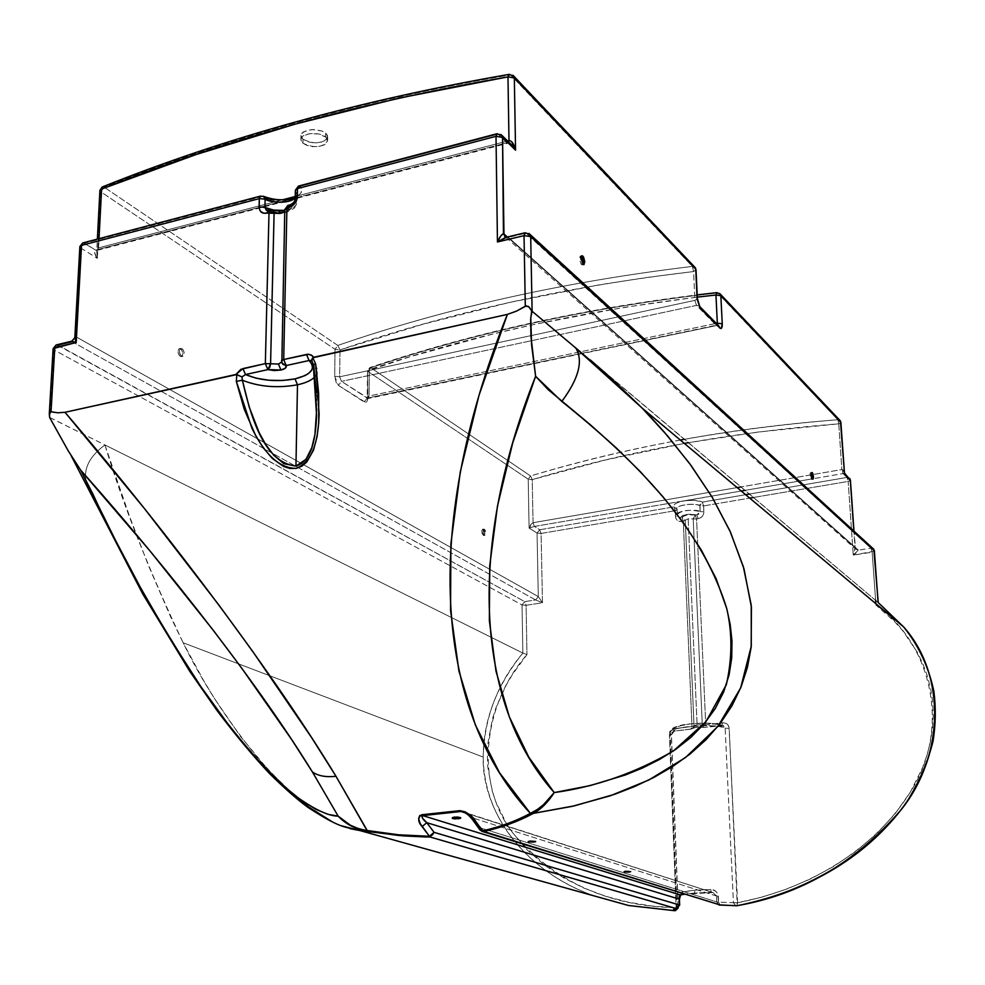 <?xml version="1.0" encoding="UTF-8"?>
<svg xmlns="http://www.w3.org/2000/svg" width="985" height="985" viewBox="0 0 985 985"><rect width="100%" height="100%" fill="white"/><g stroke="black" fill="none" stroke-linecap="round" stroke-linejoin="round"><path stroke-width="0.74" stroke-dasharray="4.92 3.69" d="M327.512 135.635L325.678 133.123L325.616 137.038L327.611 140.867C322.575 147.651 314.363 148.44 302.961 143.231L303.035 139.341L311.358 142.579L316.542 142.837L321.393 142.099L325.173 140.473L327.328 138.208L326.835 134.342L322.095 131.067L314.695 129.515L307.172 130.242L302.087 133L300.991 136.189L303.035 139.341L308.896 142.074L316.542 142.837L322.452 141.766L326.958 138.823L327.512 135.635M181.942 348.567C184.503 351.423 184.848 354.009 183.013 356.299L181.659 356.619C183.505 354.317 183.148 351.731 180.587 348.875L178.827 348.961L178.002 351.214L178.617 354.317L180.784 356.656L182.631 355.437L182.742 352.544L181.511 349.712L179.221 348.702C177.386 351.017 177.743 353.603 180.304 356.447L181.659 356.139C179.098 353.283 178.741 350.709 180.575 348.394L182.865 349.404L184.096 352.236L183.986 355.129L182.139 356.348L180.329 354.698L179.381 351.67L179.849 349.035L181.942 348.567M484.349 529.154L484.952 535.323L483.278 535.409L483.216 529.351L484.349 529.154L482.404 529.376L481.8 530.927L482.231 533.907L483.573 535.52L484.62 534.35L484.595 532.035L482.675 529.24L483.278 535.409L484.411 535.212L483.807 529.043L485.174 530.152L485.827 533.636L484.706 535.335L483.364 533.71L483.007 530.213L484.349 529.154M811.332 479.264L812.194 478.365L811.332 479.264L812.637 479.03L811.332 479.264L810.495 477.59L810.101 473.379L811.566 472.689L810.532 472.64L811.332 479.264M811.369 473.465L810.926 472.8L811.369 473.465M581.409 264.645L583.058 264.263L581.409 264.645L580.165 256.137L579.463 259.597L581.409 264.645M580.153 256.137L581.261 256.519L580.165 256.137L581.803 255.755M460.721 817.279L456.843 816.577L452.14 817.39L454.393 816.688L454.405 817.538L454.393 816.688L460.721 817.279L460.734 818.129M625.918 870.888L623.739 871.454L628.799 871.799L628.812 872.525L623.764 872.181L625.943 871.614L625.918 870.888L625.943 871.614L623.825 872.057L624.416 872.451L630.991 871.959L625.943 871.614L630.991 871.947L628.812 872.525L628.799 871.799L630.966 871.232L625.918 870.888L623.997 871.232L624.391 871.725L630.72 871.454L625.918 870.888M530.189 840.636L527.96 841.276L533.698 841.744L533.71 842.544L527.972 842.076L530.201 841.436L530.189 840.636L530.201 841.436L527.997 841.978L528.785 842.446L535.729 842.126L530.94 841.375L535.951 841.904L533.71 842.544L533.698 841.744L535.938 841.104L530.189 840.636L527.985 841.178L528.773 841.646L535.717 841.338L530.189 840.636M314.806 376.923L317.293 372.071C317.847 368.796 316.05 365.164 311.876 361.163L317.281 372.182M680.955 894.848L682.74 891.782L695.201 890.132L694.253 893.124L684.427 894.195L694.253 893.124L695.201 890.132L712.093 889.541L715.799 891.339L717.56 893.506L718.582 902.125L733.431 902.691L725.145 728.198C712.955 722.682 667.14 726.905 670.145 733.185L671.302 734.638L678.074 907.173L676.904 906.446L679.379 905.313L679.33 896.682L681.916 892.09L695.201 890.132L710.727 889.418L711.33 892.348L694.117 893.1L711.33 892.348L710.727 889.418C714.962 889.726 717.486 891.991 718.324 896.202L718.582 902.125L733.431 902.691L725.145 728.198L723.581 725.686L719.333 724.603M316.702 408.96L317.293 372.071L313.316 364.499L316.702 409.169L316.222 392.596M675.02 910.706L676.153 907.751L669.455 735.524L671.438 734.798L678.209 907.271L676.153 907.751C607.967 906.286 553.385 881.193 512.409 832.46C473.859 782.004 483.438 703.807 526.963 654.619L522.85 653.08L522.038 604.962L526.101 605.27L526.963 654.619L512.532 674.356L506.327 684.87L496.169 707.267L492.438 718.927L487.957 742.998L487.341 755.101L487.821 767.093L492.106 790.635L495.8 801.802L506.044 822.807L512.409 832.46L527.16 849.883L544.373 865.027L563.445 877.758L583.945 888.113L605.8 896.288L628.578 902.248L652.033 906.052L676.153 907.751L669.517 734.281L671.031 730.87L674.011 728.801L691.987 726.499L683.282 521.213L679.441 521.422L676.67 519.723L675.673 517.741L675.267 510.71L541.085 533.439L542.464 602.771L526.101 605.27L526.963 654.619L522.85 653.08C497.437 683.331 484.214 717.991 483.204 757.071C483.29 720.417 496.502 685.757 522.85 653.08L50.149 417.665L54.113 349.995L522.038 604.962L522.85 653.08L104.927 444.949L129.552 516.374L148.452 565.501L170.479 616.524L183.136 642.749L483.204 757.071C484.238 825.836 536.468 875.862 594.878 896.116C523.183 871.479 481.751 810.138 483.204 757.071L183.136 642.749L203.538 680.45L214.976 699.338L240.648 736.632L268.696 770.368L296.325 797.111M331.379 821.268L337.806 824.31C318.561 817.427 292.533 796.089 259.72 760.297C227.646 721.266 202.122 682.076 183.136 642.749C148.76 569.773 122.682 503.84 104.927 444.949C87.062 458.247 81.521 472.714 88.342 488.375C81.521 472.714 87.062 458.247 104.927 444.949L49.644 417.517L54.113 349.995L57.893 345.07L524.71 601.626L535.606 599.951L538.29 596.602L75.907 336.735L72.114 341.672L535.606 599.951L542.464 602.771L538.29 596.602L75.907 336.735L74.848 337.116M341.106 825.676L349.971 828.644M719.21 724.578L705.642 723.138L691.655 723.679L678.37 726.142L674.208 728.087L673.211 729.614L674.085 731.067L691.187 729.097L691.987 726.499L694.019 725.81L691.987 726.499L683.282 521.213L685.24 520.252L694.019 725.81L697.084 724.751L702.28 724.812L693.206 518.923L688.17 518.799L697.084 724.751L688.17 518.799L685.24 520.252L694.019 725.81L697.084 724.751L702.28 724.812L693.206 518.923L696.567 519.009L705.74 724.837L723.987 722.756L727.189 724.11L729.023 727.152L737.593 902.765L762.316 897.027L786.695 889.098L810.655 878.891L833.864 866.32L855.817 851.446L876.318 834.073L894.786 814.176L910.374 792.075L922.6 767.623L927.107 754.805L930.419 741.693L932.487 728.284L933.214 714.888L932.598 701.665L930.64 688.638L927.341 675.882L922.846 663.718L917.232 652.168L902.986 631.04L894.651 621.646L875.961 605.049L875.862 603.682L875.961 605.049C931.49 643.414 951.584 728.26 910.374 792.075C871.183 854.217 802.91 890.169 737.593 902.765L733.431 902.691L737.593 902.765L737.039 905.732M281.858 362.886L281.513 361.089M284.751 211.258L281.932 363.059M874.508 551.144L853.244 555.084L855.14 548.374L853.835 530.989L855.115 547.857L853.244 555.084C856.864 552.573 858.563 550.923 858.341 550.147L855.583 549.125L854.98 547.525L507.373 237.016L854.98 547.525L855.583 549.125L858.341 550.147L508.432 237.385L526.15 233.15L870.974 548.202L872.156 552.191L875.628 600.357L872.156 552.191L853.244 555.084L848.159 481.431L753.39 497.487L848.159 481.431L846.977 477.442L843.049 473.576L844.711 473.514L843.049 473.576L841.855 469.562L843.049 473.576L813.401 478.661L843.049 473.576L846.977 477.442L849.132 477.885L846.977 477.442L848.159 481.431L850.338 480.545M684.353 443.422L604.716 460.155L532.232 479.621L530.57 475.964C625.573 447.264 728.013 428.524 837.89 419.733L838.752 423.821C729.183 432.477 627.014 451.081 532.232 479.621L533.045 522.715L534.424 526.433L533.045 522.715L529.093 528.095L534.424 526.433L684.723 500.712L692.689 500.281L700.704 501.451L702.342 502.067L699.855 505.687C696.814 502.498 673.912 505.379 676.954 509.011L673.974 506.893C672.275 504.911 675.427 502.916 683.455 500.909C692.849 499.924 699.153 500.318 702.342 502.067L703.622 505.908L749.708 498.102L703.622 505.908L703.819 513.025L703.007 515.34L700.384 517.938L696.567 519.009L705.74 724.837L702.28 724.812L703.967 727.41L721.783 725.329L704.706 727.386C697.774 726.745 693.181 727.299 690.928 729.048L696.026 727.299L704.706 727.386L703.044 726.868L702.28 724.812L705.74 724.837L704.952 727.447L705.74 724.837L722.793 722.781L721.783 725.329C717.166 723.212 706.393 722.744 689.426 723.926C675.341 726.511 670.231 728.9 674.085 731.067L675.168 728.531L691.987 726.499L690.928 729.048L693.834 727.004L693.169 728.063L691.556 728.962L674.085 731.067L671.438 734.81L669.455 735.524C669.677 731.67 671.573 729.343 675.168 728.531L674.368 731.129L672.09 732.274L671.302 734.638L670.145 733.185C663.41 726.856 722.214 722.953 725.145 728.198L723.286 725.551L721.783 725.329L722.793 722.781C726.499 722.707 728.641 724.578 729.208 728.383L725.145 728.198L729.208 728.383L737.26 905.634M481.911 831.352L479.572 827.646L716.784 901.928L716.514 896.005L472.48 817.858L479.572 827.646L716.784 901.928L716.514 896.005L718.324 896.202L716.514 896.005L712.746 892.521L465.129 812.834L712.832 892.545L684.538 894.232M650.839 417.209L636.581 402.446L606.317 373.857M590.335 359.968L878.103 602.451L574.698 347.065M284.911 210.827L281.575 361.335M694.019 725.81L693.834 727.016L694.019 725.81M678.148 908.071L676.904 906.446L670.145 733.185C669.024 729.528 673.506 726.708 683.59 724.714C700.791 722.35 714.014 722.621 723.286 725.551L704.004 727.41C698.968 726.979 695.25 727.226 692.849 728.174L693.846 726.955L691.187 729.097L674.343 731.129L671.438 734.798L678.209 907.271L676.153 907.751L674.824 910.719M678.074 907.173L677.976 908.182L678.074 907.173M675.907 908.773L676.904 906.446L679.379 905.313L677.335 908.453M850.437 480.311L848.159 481.431L853.244 555.084L858.341 550.147L508.432 237.385L506.191 237.299L526.15 233.15L528.933 233.457L525.325 232.731L870.974 548.202L873.067 548.608L870.974 548.202L858.341 550.147L870.974 548.202L872.156 552.191L874.409 551.341M678 908.121L679.662 905.153L679.158 899.453C679.133 895.193 680.327 892.644 682.74 891.782L680.684 894.909M735.623 905.658L733.431 902.691L735.918 905.732M720.109 905.08L718.582 902.125L716.784 901.928L718.582 902.125L719.9 905.055M718.791 904.858L716.784 901.928L719.173 904.981M713.005 892.595L463.209 811.911L472.48 817.858L716.514 896.005L715.172 893.74L713.005 892.595M479.917 829.826L479.572 827.646L480.668 830.503M463.196 811.911L472.48 817.858L472.825 820.049L472.48 817.858L479.572 827.646L479.978 829.924M312.134 361.446L313.673 364.573M53.116 348.949L54.113 349.995L53.116 348.949M295.241 196.446L296.891 194.784L295.217 197.923L296.891 194.784L295.672 191.139L300.105 186.362C304.254 190.758 301.213 195.018 290.981 199.13L506.893 142.776L510.956 144.278L506.893 142.776L95.594 250.116L94.646 252.923L97.343 258.39L100.827 191.841L335.035 349.33L337.806 345.427C446.168 308.083 564.356 281.747 692.369 266.418L694.573 266.947L692.369 266.418L510.501 74.823C362.061 100.569 226.599 138.011 104.114 187.162C226.599 138.011 362.061 100.569 510.501 74.823L692.369 266.418C564.356 281.747 446.168 308.083 337.806 345.427L104.114 187.162L337.806 345.427L335.035 349.33L100.827 191.841L104.114 187.162L102.822 186.756L104.114 187.162L100.827 191.841L99.916 190.659L100.827 191.841L97.343 258.39L96.715 251.458L98.525 247.9L99.017 238.666L98.525 247.9L97.38 250.313L95.594 250.116C93.784 251.126 94.363 253.884 97.343 258.39L96.715 251.458L98.525 247.9L282.535 199.82L98.525 247.9L96.715 251.458L97.367 239.096M510.501 74.823L512.914 75.242L510.501 74.823M841.005 422.602L838.752 423.821L837.89 419.733L839.799 420.25L837.89 419.733C784.922 423.821 733.714 430.346 684.267 439.322M267.181 210.655L276.822 212.945L286.857 212.181L294.429 208.118L296.731 203.07C295.845 206.961 291.449 209.399 283.545 210.384C291.905 209.103 296.3 206.665 296.731 203.07L295.512 199.45L295.365 190.4L295.512 199.45L296.731 203.07L296.891 194.784L295.672 191.139L297.002 188.024L299.255 186.571L498.151 134.182L497.253 133.677L500.983 134.477L498.151 134.182L506.893 142.776L498.151 134.182L300.105 186.362L299.058 185.919L301.508 189.169L301.004 192.875L297.913 196.163L290.981 199.13C278.016 201.075 268.339 200.164 261.973 196.409L84.538 243.16L80.795 248.06L97.343 258.39L80.795 248.06L84.538 243.16L95.594 250.116L97.38 250.313L508.26 143.157L508.826 142.185L508.26 143.157L510.895 144.216M844.416 472.418L841.855 469.562L838.752 423.821L757.908 432.046L688.306 442.721M533.045 522.715L737.125 487.587L533.045 522.715L530.755 524.488L529.093 528.095L534.424 526.433L539.706 529.758L537.059 533.07L529.093 528.095L528.206 479.215L530.57 475.964L532.232 479.621L528.206 479.215L532.232 479.621L533.045 522.715M844.391 472.234L843.492 470.128L841.855 469.562L740.855 486.947L841.855 469.562L838.752 423.821L840.907 422.861M680.315 440.036C628.541 449.603 578.626 461.583 530.57 475.964L370.754 367.737C476.937 331.945 592.527 307 717.511 292.914L837.89 419.733L717.511 292.914L719.653 293.431L717.511 292.914C592.527 307 476.937 331.945 370.754 367.737L530.57 475.964L528.206 479.215L368.045 371.517L370.754 367.737L368.045 371.517L528.206 479.215L529.093 528.095L537.059 533.07L539.706 529.758L673.974 506.893L676.929 508.555L677.692 516.546L680.438 517.654C682.864 514.453 688.33 513.542 696.851 514.909L699.19 513.887L700.126 511.597C697.528 508.74 675.87 510.772 677.2 514.49L677.397 515.414L677.2 514.49C681.928 510.193 689.562 509.22 700.126 511.597L700.003 504.505L701.837 502.252L745.633 494.692L702.342 502.067L703.622 505.908L699.855 505.687C693.674 502.51 675.698 505.145 676.954 509.011L677.2 509.664L675.267 510.71L673.9 505.182L675.611 503.483L679.958 501.685L741.225 491.022L534.424 526.433L539.706 529.758L541.085 533.439L537.059 533.07L538.29 596.602L535.606 599.951L72.114 341.672L75.907 336.735L74.86 337.079M507.62 140.99L295.143 196.52L507.62 140.99M266.652 198.317L261.973 196.409L263.586 196.274M744.943 490.382L813.401 478.661L744.943 490.382M749.326 494.064L846.977 477.442L749.326 494.064M508.432 237.385L506.918 237.126L508.432 237.385M72.114 341.672L56.773 344.787L524.71 601.626L535.606 599.951L542.464 602.771L538.29 596.602L537.059 533.07L541.085 533.439L539.706 529.758L673.974 506.893L675.267 510.71L677.151 509.528L677.618 516.399L680.438 517.654L686.89 514.97L696.851 514.909L689.106 514.207L682.79 515.463L680.487 517.199L681.989 517.396L683.282 521.213L681.731 521.471L680.438 517.654L681.731 521.471C678.123 521.779 676.055 520.142 675.513 516.583L677.446 515.549L675.513 516.583L675.267 510.71L541.085 533.439L542.464 602.771L526.101 605.27L524.71 601.626L522.038 604.962L54.113 349.995L57.893 345.07M263.217 196.2L84.538 243.16L83.368 242.79L95.594 250.116L290.981 199.13L281.833 200.361L274.002 199.943M270.21 199.278L268.4 198.835M80.795 248.06L79.834 246.915L80.795 248.06L75.907 336.735M261.973 196.409L260.89 195.99L261.973 196.409M272.623 209.977L271.651 210.31C282.547 212.514 288.506 210.962 289.541 205.668L288.494 205.249L289.541 205.668L286.266 206.998L284.85 210.002L286.266 206.998L291.646 205.126L290.587 204.695L291.979 206.124L291.646 208.094L288.814 210.63L285.625 211.812L277.511 212.501L269.57 210.852L271.651 210.31L279.691 211.479L286.894 209.94L289.258 207.983L289.541 205.668L291.646 205.126L295.512 199.45L295.204 198.736L294.232 202.935L291.646 205.126C290.834 212.009 283.471 213.917 269.57 210.852L266.406 210.285M581.926 353.283L367.257 398.088L716.132 325.272L696.493 305.387L341.5 381.367L696.493 305.387L694.893 300.363L339.653 376.812L341.5 381.367L368.119 398.248L369.079 395.995L369.276 369.671L367.553 370.803L367.848 397.792C367.602 401.597 366.383 403 364.191 401.991L338.372 385.357L334.678 376.245L335.035 349.33L334.678 376.245L336.291 382.882L338.372 385.357L365.583 402.385L367.208 401.018L367.848 397.792L367.553 370.803L409.575 356.865L492.685 334.075L535.532 324.151L623.887 307.406L697.294 297.113M266.492 210.347L269.57 210.852L268.511 210.433L272.734 209.99M700.126 511.597L699.855 505.687L703.622 505.908L703.893 511.818L700.126 511.597L703.893 511.818C703.647 515.537 701.726 517.839 698.131 518.738L696.851 514.909L700.126 511.597M698.131 518.738L696.567 519.009L695.287 515.167L696.851 514.909L698.131 518.738M695.287 515.167L693.206 518.923L688.17 518.799L685.24 520.252L681.989 517.396C684.132 514.946 688.564 514.195 695.287 515.167L696.567 519.009L693.206 518.923L693.76 516.596L695.287 515.167M683.282 521.213L681.989 517.396L684.944 519.132L685.24 520.252L683.282 521.213M522.038 604.962L524.71 601.626L526.101 605.27L522.038 604.962M696.026 269.902L693.575 271.54L692.369 266.418L693.575 271.54L694.893 300.363L697.368 298.775L694.893 300.363L693.575 271.54L646.074 277.585L599.569 284.776L509.417 302.444L422.947 324.237L339.985 349.909L339.653 376.812L694.893 300.363L696.493 305.387L699.313 306.052L696.493 305.387L716.132 325.272L718.644 325.727L716.132 325.272L717.302 324.361L716.772 325.518L582.024 353.27M696.013 269.693L693.575 271.54C565.944 286.66 448.077 312.787 339.985 349.909L337.806 345.427L339.985 349.909L335.035 349.33L339.985 349.909L339.653 376.812L334.678 376.245L339.653 376.812L341.5 381.367L338.372 385.357L341.5 381.367L367.257 398.088L364.191 401.991L367.257 398.088L368.144 398.248L369.079 395.995L367.356 397.078L367.848 397.792L367.356 397.09L369.079 395.995L716.329 323.375L369.079 395.995L369.276 369.671L369.843 367.577L370.754 367.737L369.831 367.59L369.276 369.671C475.435 333.915 590.988 309.031 715.947 295.007M303.035 139.341L302.961 143.231L300.893 139.267C300.868 133 319.509 131.3 325.616 137.038L325.678 133.123L322.095 131.067L312.073 129.503L303.38 131.904L300.967 135.351L303.035 139.341M325.616 137.038L327.451 139.538L326.909 142.739L324.299 144.881L318.992 146.506L312.577 146.642L306.557 145.251L302.961 143.231L300.918 140.092L301.545 137.543L303.318 135.856L309.475 133.701L318.537 133.96L325.616 137.038M327.673 136.952L327.611 140.867M183.013 356.299L181.659 356.619M484.952 535.323L483.82 535.52M811.714 479.412L812.982 479.19M582.431 264.94L583.773 264.633M452.14 817.39L452.14 818.239M623.739 871.454L623.764 872.181M527.96 841.276L527.972 842.076M281.661 361.938L284.788 209.977M535.938 841.104L535.951 841.904M630.966 871.232L630.991 871.947M676.954 509.011L677.606 516.362L676.954 509.011M505.97 237.348L855.583 549.125L853.958 531.112M810.532 472.64L811.837 472.418M483.807 529.043L482.675 529.24M180.575 348.394L179.221 348.702M718.693 325.776L716.772 325.518L582.357 353.553M582.27 353.578L367.146 398.703L367.553 370.803L369.843 367.577C470.559 333.656 579.673 309.438 697.183 294.897M300.967 135.351L300.893 139.267"/><path stroke-width="1.48" d="M812.194 478.365L811.369 473.465L812.194 478.365M812.231 472.566L813.044 479.178L813.524 476.826L812.662 473.206L811.517 472.788L811.406 475.423L812.637 479.03L812.231 472.566L811.566 472.689L812.231 472.566M582.972 264.189L581.261 256.519L582.812 259.732L582.972 264.189M582.824 256.063L584.068 264.559L583.058 264.263L583.773 264.633L584.819 261.936L583.563 257.048L581.532 256.001L582.824 256.063L581.31 256.408L581.113 259.227L583.058 264.263L581.803 255.755L582.824 256.063M452.891 817.796L458.456 817.969L458.468 818.818L452.644 817.87L452.324 818.449L455.193 818.917L460.709 818.055L454.405 817.538L460.734 818.129L458.468 818.818L458.456 817.969L459.983 817.71L452.891 817.796M64.985 412.296L57.783 412.789L50.346 411.755L49.287 413.749L49.644 417.517L68.297 450.945L80.659 470.116C174.444 575.412 262.342 690.399 312.393 771.945C318.13 775.946 325.986 777.387 335.983 776.291C277.598 679.761 171.772 537.034 64.985 412.296L235.957 374.46L240.894 369.326L265.347 363.6L269.003 212.563L263.894 213.289L260.348 211.209L259.203 208.5L259.301 198.613L81.533 245.388L76.19 342.485L54.791 347.582L51.035 411.73L57.783 412.789L64.985 412.296L144.561 508.703L218.855 605.012L252.689 651.405L311.568 737.568L335.983 776.291L367.442 831.266L398.937 835.514L430.076 837.004L676.252 908.589L673.494 909.574L674.737 910.706L628.541 905.498L360.042 830.601L403.407 835.908L425.655 836.979L430.076 837.004L429.423 836.29L398.519 834.788L367.22 830.515C389.407 834.393 410.142 836.314 429.423 836.29L420.053 823.337L418.637 818.424L419.782 815.518L459.97 810.63L465.215 811.886L469.476 814.644L483.721 831.512C501.673 827.499 517.814 821.662 532.146 814.004L530.386 813.388C516.3 821.01 500.368 826.821 482.576 830.835C499.42 827.166 515.352 821.355 530.386 813.388L499.432 772.597L475.386 725.046L458.899 670.871L450.551 610.331L450.884 543.831L460.29 471.864L479.067 395.12L507.373 314.4L516.534 311.112L525.313 306.2L524.032 235.637L497.45 241.978L496.009 136.336L297.519 188.554L297.162 198.588L295.869 201.962L292.126 205.963L286.918 207.909L283.705 359.513L308.662 354.268L312.294 355.733L313.575 357.284L507.373 314.4L312.787 357.752L315.68 363.97L318.623 393.261L318.758 422.43L317.071 436.687L313.476 450.219L306.889 461.83L302.063 466.028L296.226 468.355L289.836 468.429L283.532 466.434L272.303 458.431L263.118 447.621L255.595 435.456L244.181 409.083L236.326 381.392L236.819 374.559L64.985 412.296M315.003 376.726C311.642 380.272 305.793 382.956 297.482 384.79L295.032 378.88L304.968 375.617L308.564 373.475L311.888 369.806L312.627 367.171L312.11 364.475L309.031 360.522L310.767 360.498L311.839 361.113L309.031 360.522L286.204 365.558L285.342 368.168L280.922 370.04L278.423 364.031L270.579 363.773L267.871 369.609L280.922 370.04L274.396 370.582L267.871 369.609L245.487 374.546L256.137 378.191L269.016 380.259L282.535 380.493L295.032 378.88C311.629 374.583 316.296 368.452 309.031 360.522L306.544 354.44L283.705 359.513L286.918 207.909L284.85 210.002M316.702 408.96L314.941 434.447L311.826 447.683L305.953 459.355L295.943 466.077L297.482 384.79C305.621 383.005 311.408 380.382 314.806 376.923M313.673 364.573L316.222 392.596M296.325 797.111L309.031 807.22L331.379 821.268M349.971 828.644L360.042 830.601L341.106 825.676M281.513 361.089L282.892 364.388L286.204 365.558C286.795 367.54 285.034 369.03 280.922 370.04L278.423 364.031L281.624 362.123L278.423 364.031L270.579 363.773L274.101 212.772C279.112 214.016 282.658 213.511 284.751 211.258M875.862 603.682L875.628 600.357L875.862 603.682M753.39 497.487L749.708 498.102L753.39 497.487M565.833 339.64L532.122 311.272L530.792 317.416L531.568 344.59L535.606 376.282L561.795 401.449C578.454 379.053 583.268 361.483 576.225 348.715C583.268 361.483 578.454 379.053 561.795 401.449C636.79 461.522 701.505 526.975 726.758 608.619C732.421 633.035 732.286 658.399 726.339 684.698L706.011 721.574L673.518 750.865C635.62 772.905 595.851 786.818 554.223 792.58L528.846 757.231L509.282 716.711L495.984 671.142L489.36 620.685L489.742 565.612L497.45 506.228L512.692 442.954L535.606 376.282L548.079 389.58L589.732 424.227L615.957 447.633L640.41 471.766L662.967 496.785L683.455 522.9L701.382 550.159L716.07 578.564L726.758 608.619L730.193 624.515L731.978 640.989L731.732 657.795L729.06 674.959L723.667 691.95L715.319 708.449L704.275 723.667L690.854 737.408L675.784 749.302L659.593 759.41L642.774 767.869L625.413 774.961L590.015 785.636L554.223 792.58L544.422 805.028L533.439 813.351L572.039 806.383L610.515 795.72L648.832 779.997L685.56 757.514L717.868 726.462L740.671 687.899L751.284 646.135L751.223 605.11L743.355 566.695L729.947 530.977L712.278 497.376L691.224 465.708L667.719 436.072L642.146 408.098L573.799 346.351L532.122 311.272L530.693 236.585L874.372 550.824L878.103 602.451L903.664 626.952C938.373 666.636 949.084 735.105 910.546 796.065C872.07 857.024 796.951 895.279 736.891 905.707L720.294 905.018L483.721 831.512L509.294 824.125L533.439 813.351L574.563 805.804L614.899 794.205L634.759 786.486L654.015 777.35L672.533 766.589L690.128 753.968L706.183 739.538L720.33 723.322L732.04 705.654L741.139 686.742L747.467 667.165L751.161 647.157L751.444 607.289L743.983 568.85L730.525 532.245L712.118 497.105L689.783 463.75L664.481 432.316L650.839 417.209M606.317 373.857L590.335 359.968M679.391 896.202L680.241 894.922L422.737 815.605L680.241 894.922L679.182 897.766L679.662 905.153L679.182 899.108L426.8 822.684L434.077 832.35L679.416 904.981L676.252 908.589C673.087 909.192 672.583 909.894 674.737 910.706L628.541 905.498L675.02 910.706M679.182 899.108L426.8 822.684L422.516 818.178L421.863 816.319L422.737 815.605L460.98 811.492L465.129 812.834L463.196 811.911M297.482 384.79L295.943 466.077L283.939 463.701L273.768 455.292L265.654 444.432L259.067 432.452L249.156 406.867L242.372 380.222C259.08 386.834 277.45 388.349 297.482 384.79C277.45 388.349 259.08 386.834 242.372 380.222L241.978 376.91L245.487 374.546C260.36 380.666 276.871 382.106 295.032 378.88L297.482 384.79M270.579 363.773L274.101 212.772L269.003 212.563L265.347 363.6L270.579 363.773L265.347 363.6L267.871 369.609L269.742 367.294L270.579 363.773M311.95 361.273L312.048 358.872L313.575 357.284L311.137 354.945L307.763 354.268L306.544 354.44L309.031 360.522L286.204 365.558L283.705 359.513L281.525 360.916L283.705 359.513L286.204 365.558L281.932 363.059M675.402 910.657L677.976 908.182L675.402 910.657M677.335 908.453L678 908.121M874.409 551.341L878.103 602.451L903.664 626.952C946.659 675.082 944.049 756.652 900.979 809.929C855.263 862.897 800.571 894.823 736.891 905.707L737.26 905.634M430.076 837.004L676.252 908.589L679.416 904.981L434.077 832.35L430.076 837.004L434.077 832.35L432.341 834.972L429.423 836.29L430.076 837.004M574.698 347.065L609.604 376.799L642.146 408.098L903.664 626.952C918.685 645.581 928.757 667.054 933.866 691.371C935.972 707.735 935.713 724.234 933.103 740.855C928.153 761.368 919.153 782.127 906.101 803.12C862.922 862.515 799.955 893.001 737.039 905.732L735.623 905.658M735.918 905.732L718.791 904.858M429.423 836.29L434.077 832.35L426.8 822.684L422.085 826.587L429.423 836.29M719.9 905.055L737.039 905.732M426.8 822.684C422.873 819.729 421.518 817.365 422.737 815.605L421.715 814.755C417.628 817.759 417.751 821.712 422.085 826.587L426.8 822.684M480.668 830.503L720.294 905.018L481.911 831.352M459.97 810.63L421.715 814.755L422.737 815.605L460.98 811.492L459.97 810.63L462.531 811.689C465.967 812.687 469.389 815.469 472.812 820.049L475.435 820.985C472.615 815.875 467.456 812.428 459.97 810.63M479.978 829.912L472.812 820.049L475.435 820.985L482.576 830.835L479.978 829.924L483.721 831.512L479.917 829.826M71.216 455.809L142.8 594.053L189.933 671.573L216.7 710.087C234.713 734.034 252.394 755.273 269.742 773.804C285.01 788.751 297.753 799.943 307.948 807.368C341.869 829.456 344.578 826.427 360.03 830.601L365.62 830.946L357.838 828.89L350.574 825.664L343.962 821.379L338.175 816.171C327.931 815.999 313.23 808.894 294.084 794.883C265.568 772.191 227.166 725.613 200.411 685.942C155.741 617.607 119.961 553.767 93.082 494.408L88.342 488.375L93.082 494.408L80.659 470.116L149.683 550.578L213.092 630.031L241.781 668.249L291.646 739.563L312.393 771.945L338.175 816.171L328.214 814.41L316.21 809.51L301.496 800.46L283.545 785.981L273.35 776.389L251.507 753.033L229.825 726.561L200.792 686.508L168.275 635.781L140.399 587.442L115.664 540.642L80.659 470.116L68.297 450.945L49.644 417.517L49.459 412.912L51.035 411.73L54.791 347.582L53.128 348.616L76.19 342.485L71.696 341.192L56.157 344.935L54.791 347.582L56.157 344.935L53.128 348.616L49.312 413.565M365.263 830.195C354.452 828.2 345.415 823.534 338.175 816.171C345.513 823.866 354.662 828.791 365.62 830.946L365.263 830.195L367.22 830.515L335.983 776.291C325.986 777.387 318.13 775.946 312.393 771.945L338.175 816.171L350.401 825.221L357.567 828.274L365.62 830.946L367.442 831.266L367.22 830.515L365.263 830.195M530.386 813.388L537.748 809.239L543.535 804.634L554.223 792.58C479.092 708.252 463.886 556.303 535.606 376.282L530.94 336.316L530.656 319.522L531.666 311.088L529.351 307.221L526.359 305.83L516.534 311.112L507.373 314.4C418.293 535.68 438.473 714.864 530.386 813.388L532.146 814.004L533.439 813.351C541.196 809.116 548.116 802.196 554.223 792.58C547.475 801.901 540.002 808.611 531.802 812.699L533.439 813.351L531.802 812.699L530.386 813.388M284.788 209.719L281.858 362.886M312.011 361.335L313.316 364.499L316.604 415.658C315.705 435.308 313.045 460.721 295.943 466.077C262.675 462.347 250.104 413.097 242.372 380.222L236.326 381.392L251.877 428.093C261.136 447.091 275.677 468.417 296.226 468.355C314.904 460.721 318.389 435.567 319.128 414.119L315.68 363.97L313.316 364.499L315.68 363.97L312.787 357.752L311.74 359.648L312.134 361.446M245.487 374.546L267.871 369.609L265.347 363.6L242.95 368.575L245.487 374.546L242.95 368.575L235.957 374.46L241.978 376.91L245.487 374.546M236.819 374.559L236.326 381.392L242.372 380.222L241.978 376.91L236.819 374.559M532.122 311.272L530.693 236.585L524.032 235.637L525.313 306.2L528.477 306.47L532.122 311.272M505.97 237.348L504.689 236.215L505.44 237.483L506.918 237.126L497.45 241.978C500.183 236.031 502.35 233.371 503.963 233.974L507.373 237.016L503.963 233.974L504.689 236.215L506.191 237.299L504.689 236.215L503.963 233.974L502.535 137.358L515.561 150.188L512.902 146.199L501.968 135.413L496.748 133.8L298.467 186.079L297.519 188.554L298.467 186.079L295.365 190.216L295.204 198.736L297.359 196.889L295.204 198.527C295.069 201.334 293.345 203.439 290.021 204.855L289.036 207.367L290.021 204.855L287.916 205.397L286.918 207.909L287.916 205.397L284.8 209.522L289.036 207.367C293.936 205.668 296.719 202.184 297.359 196.889L297.519 188.554L295.365 190.4L297.519 188.554L496.009 136.336L497.253 133.677L496.009 136.336L502.535 137.358L500.983 134.477L502.535 137.358L515.561 150.188L511.744 141.815L509.861 140.621L507.62 140.99L508.986 140.633L507.977 76.867L508.986 140.633C511.72 140.609 513.911 143.785 515.561 150.188L514.33 77.938L507.977 76.867L509.651 74.294L507.977 76.867L398.876 98.131L295.02 124.147L196.04 154.559L101.603 189.071L99.017 238.666L101.603 189.071L99.928 190.314L101.603 189.071L102.255 186.978L101.603 189.071C224.088 139.944 359.537 102.538 507.977 76.867L514.33 77.938L513.85 76.177L512.914 75.242L514.33 77.938L695.755 269.225L695.299 267.711L694.573 266.947L695.755 269.225L697.22 299.563L700.298 308.194L719.875 328.042L721.34 328.387L722.251 323.806L720.835 295.672L841.005 422.602M839.799 420.25L840.858 422.22L839.799 420.25M510.895 144.216L515.561 150.188L514.33 77.938L695.755 269.225L697.097 298.11L700.298 308.194L719.875 328.042C721.512 329.286 722.3 327.882 722.251 323.806L720.835 295.672L840.858 422.22L844.416 472.418M840.907 422.861L844.391 472.234M737.125 487.587L740.855 486.947L737.125 487.587M688.306 442.721L684.353 443.422M684.267 439.322L680.315 440.036M295.143 196.52L282.535 199.82L295.143 196.52M719.653 293.431L720.835 295.672L719.653 293.431M850.338 480.545L844.416 474.154L850.289 479.954L849.796 478.538L850.437 480.311M263.586 196.274L265.137 199.155C269.508 202.676 289.553 204.141 295.217 197.923C287.041 203.267 277.007 203.673 265.137 199.155L264.928 197.677L263.217 196.2M741.225 491.022L744.943 490.382L741.225 491.022M745.633 494.692L749.326 494.064L745.633 494.692M850.289 479.954L853.835 530.989L850.289 479.954M74.848 337.116L76.19 342.485L71.757 341.204L74.811 337.756L76.19 342.485L81.533 245.388L82.691 242.975L79.859 246.558L81.533 245.388L259.301 198.613L265.137 199.155L259.301 198.613L260.286 196.15L259.301 198.613L259.092 206.887L264.928 207.429L265.137 199.155L264.928 207.429C268.733 209.694 274.938 210.679 283.545 210.384L273.608 210.088L264.928 207.429L259.092 206.887C259.498 211.861 262.096 213.93 266.91 213.105L268.511 210.433L266.91 213.105L280.097 213.4L284.48 211.652M274.002 199.943L270.21 199.278M268.4 198.835L266.652 198.317M272.734 209.99L274.101 212.772L273.177 210.137L270.013 210.051L269.003 212.563L270.592 209.891L266.406 210.347L264.928 207.429L266.492 210.347M75.907 336.735L80.795 248.06M72.114 341.672L57.893 345.07M284.788 209.977C281.833 211.196 277.967 211.258 273.177 210.137L272.623 209.977M503.446 233.777L502.535 137.358L496.009 136.336L497.45 241.978L501.131 235.489L503.446 233.777M878.226 602.537L873.806 549.285L530.004 234.405L530.693 236.585L528.933 233.457L530.004 234.405L524.87 232.829L505.44 237.483L497.45 241.978L524.032 235.637L525.325 232.731L524.032 235.637L530.693 236.585L874.372 550.824L873.067 548.608L874.508 551.144M74.86 337.079L79.859 246.558L82.691 242.975L260.286 196.15L264.128 196.544C276.342 200.866 286.721 200.841 295.241 196.446M717.326 323.166L717.302 324.361L717.326 323.166L722.251 323.806L717.326 323.166L715.947 295.007L717.031 292.631L715.947 295.007L720.835 295.672L715.947 295.007L717.326 323.166M697.294 297.113L715.947 295.007M718.644 325.727L719.875 328.042L718.644 325.727M699.313 306.052L700.298 308.194L699.313 306.052M697.368 298.775L697.097 298.11L697.368 298.775M718.693 325.776L699.793 306.594L697.355 298.566L696.026 269.902M684.538 894.232L680.647 894.909L679.428 899.243L679.662 905.116L675.907 908.773M678.148 908.071L674.824 910.719M719.173 904.981L720.121 905.067M97.367 239.096L99.928 190.314L102.255 186.978C224.875 137.728 360.461 100.199 509.023 74.392L513.85 76.177L695.299 267.711L696.013 269.693M853.958 531.112L850.424 480.163L844.465 473.071L840.439 420.915L720.38 294.195L716.846 292.656L697.183 294.897M266.406 210.285L267.181 210.655"/></g></svg>
